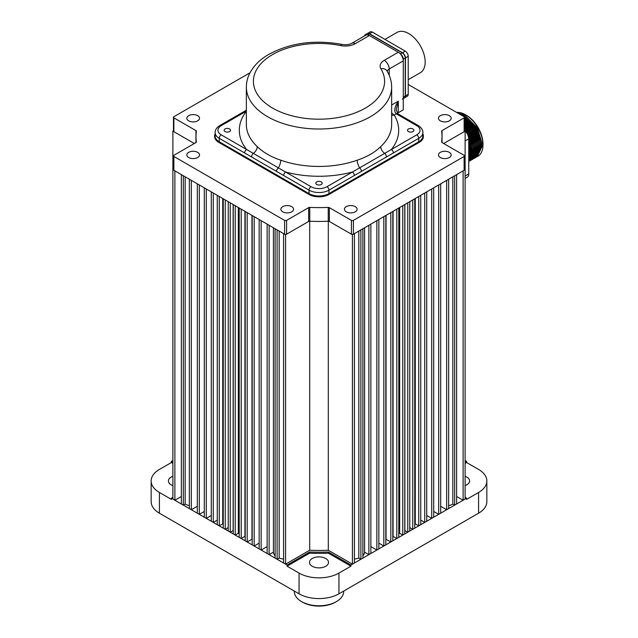 <?xml version="1.0" encoding="UTF-8"?>
<svg xmlns="http://www.w3.org/2000/svg" width="638" height="638" viewBox="0 0 638 638"><rect width="100%" height="100%" fill="white"/><g stroke="black" fill="none" stroke-linecap="round" stroke-linejoin="round"><path stroke-width="0.96" d="M336.457 601.586L335.46 602.16A23.271 13.438 180 0 1 302.54 602.168L301.543 601.586A24.683 14.251 0 0 0 336.457 601.586A24.683 14.251 0 0 0 343.683 591.514L343.683 591.075M302.54 602.168A23.271 13.438 180 0 1 302.54 602.16L301.543 601.586A24.683 14.251 0 0 1 294.317 591.514L294.317 591.075M250 72.78L173.879 116.73A1.412 0.813 0 0 0 173.464 117.304A1.412 0.813 0 0 0 173.879 117.878L195.946 130.615A1.412 0.813 180 0 1 196.352 131.197A1.412 0.813 180 0 1 196.352 131.253A122.998 71.009 0 0 0 196.002 136.596A122.998 71.009 0 0 0 196.352 141.939A1.412 0.813 180 0 1 196.352 141.995A1.412 0.813 180 0 1 195.946 142.569L173.879 155.313A1.412 0.813 0 0 0 173.464 155.887A1.412 0.813 0 0 0 173.879 156.462L284.588 220.381A1.412 0.813 0 0 0 286.582 220.381L308.648 207.645A1.412 0.813 180 0 1 309.749 207.406A122.998 71.009 0 0 0 328.251 207.406A1.412 0.813 180 0 1 329.352 207.645L351.418 220.381A1.412 0.813 0 0 0 353.412 220.381L464.121 156.462A1.412 0.813 0 0 0 464.536 155.887A1.412 0.813 0 0 0 464.121 155.313L442.054 142.569A1.412 0.813 180 0 1 441.648 141.995A1.412 0.813 180 0 1 441.648 141.939A122.998 71.009 0 0 0 441.998 136.596A122.998 71.009 0 0 0 441.648 131.253A1.412 0.813 180 0 1 441.648 131.197A1.412 0.813 180 0 1 442.054 130.615L464.121 117.878A1.412 0.813 0 0 0 464.536 117.304L464.536 131.125A1.412 0.813 180 0 1 464.121 131.699L443.673 143.502L465.118 131.125L464.536 130.79M465.118 131.125L465.118 169.708L464.536 169.365M465.118 169.708L465.118 499.091L463.124 500.24L463.124 170.856L465.118 169.708M463.124 500.24L456.641 496.5M456.641 503.98L456.641 174.605L454.647 175.753L454.647 505.136L456.641 503.98M454.647 505.136L452.82 504.084L452.82 176.806M452.82 504.084A11.986 6.922 180 0 1 448.658 505.647M448.658 508.59L448.658 179.206L446.664 180.363L446.664 509.738L448.658 508.59M446.664 509.738L440.683 506.285M440.683 513.199L440.683 183.816L438.689 184.964L438.689 514.348L440.683 513.199M438.689 514.348L433.696 511.469M433.696 517.227L433.696 187.843L431.703 189L431.703 518.375L433.696 517.227M431.703 518.375L426.718 515.496M426.718 521.262L426.718 191.879L424.725 193.027L424.725 522.41L426.718 521.262M424.725 522.41L420.737 520.106M420.737 524.715L420.737 195.332L418.735 196.48L418.735 525.864L420.737 524.715M418.735 525.864L415.274 523.862L415.274 198.482M415.274 523.862A122.855 70.93 180 0 1 414.748 524.245M414.748 528.168L414.748 198.785L412.754 199.941L412.754 529.317L414.748 528.168M412.754 529.317L409.771 527.594L409.771 201.664L409.763 531.047L407.77 532.196L407.77 202.82L409.763 201.664M404.771 530.577A122.855 70.93 0 0 0 404.867 530.529L404.867 204.487M404.867 530.529L407.77 532.196M404.771 533.926L404.771 204.543L402.777 205.699L402.777 535.075L404.771 533.926M398.79 533.735A122.855 70.93 0 0 0 399.683 533.288L399.683 207.486M399.683 533.288L402.777 535.075M398.79 537.379L398.79 207.996L396.796 209.152L396.796 538.536L398.79 537.379M392.809 536.502A122.855 70.93 0 0 0 393.072 536.383L393.072 211.298M393.072 536.383L396.796 538.536M392.809 540.833L392.809 211.457L390.815 212.606L390.815 541.989L392.809 540.833M385.823 539.317A122.855 70.93 0 0 0 386.046 539.238L386.046 215.357M386.046 539.238L390.815 541.989M385.823 544.868L385.823 215.484L383.829 216.633L383.829 546.016L385.823 544.868M378.844 543.137L383.829 546.016M378.844 548.895L378.844 219.52L376.851 220.668L376.851 550.052L378.844 548.895M370.861 546.599L376.851 550.052M370.861 553.505L370.861 224.121L368.868 225.278L368.868 554.653L370.861 553.505M362.886 555.706A11.986 6.922 0 0 0 364.577 552.181L364.577 227.75M364.577 552.181L368.868 554.653M362.886 558.114L362.886 228.731L360.893 229.879L360.893 559.263L362.886 558.114M354.409 559.008A11.986 6.922 0 0 0 358.835 558.075L358.835 231.068M358.835 558.075L360.893 559.263M354.409 563.003L354.409 233.628L352.415 234.776L352.415 564.159L354.409 563.003M328.307 221.226L328.307 550.235L352.415 564.159M328.307 220.86L352.415 234.776M309.693 221.226L309.693 550.235A122.36 70.643 0 0 0 328.307 550.235M285.585 564.159L283.591 563.003L283.591 233.628L285.585 234.776L285.585 564.159L309.693 550.235M285.585 234.776L309.693 220.86M283.591 559.008A11.986 6.922 180 0 1 279.165 558.075L279.165 231.068M277.107 559.263L277.107 229.879L275.114 228.731L275.114 558.114L277.107 559.263L279.165 558.075M275.114 555.706A11.986 6.922 180 0 1 273.423 552.181L273.423 227.75M269.132 554.653L269.132 225.278L267.139 224.121L267.139 553.505L269.132 554.653L273.423 552.181M261.149 550.052L261.149 220.668L259.156 219.52L259.156 548.895L261.149 550.052L267.139 546.599M254.171 546.016L254.171 216.633L252.177 215.484L252.177 544.868L254.171 546.016L259.156 543.137M252.177 539.317A122.855 70.93 180 0 1 251.954 539.238L251.954 215.357M247.185 541.989L247.185 212.606L245.191 211.457L245.191 540.833L247.185 541.989L251.954 539.238M245.191 536.502A122.855 70.93 180 0 1 244.928 536.383L244.928 211.298M241.204 538.536L241.204 209.152L239.21 207.996L239.21 537.379L241.204 538.536L244.928 536.383M239.21 533.735A122.855 70.93 180 0 1 238.317 533.288L238.317 207.486M235.223 535.075L235.223 205.699L233.229 204.543L233.229 533.926L235.223 535.075L238.317 533.288M233.229 530.577A122.855 70.93 180 0 1 233.133 530.529L233.133 204.487M230.23 532.196L230.23 202.82L228.237 201.664L228.237 531.047L230.23 532.196L233.133 530.529M225.246 529.317L225.246 199.941L223.252 198.785L223.252 528.168L225.246 529.317L228.229 527.594A122.855 70.93 0 0 0 228.237 527.602L228.229 201.664M219.265 525.864L219.265 196.48L217.263 195.332L217.263 524.715L219.265 525.864L222.726 523.862L222.726 198.482M222.726 523.862A122.855 70.93 0 0 0 223.252 524.245M213.275 522.41L213.275 193.027L211.282 191.879L211.282 521.262L213.275 522.41L217.263 520.106M206.297 518.375L206.297 189L204.304 187.843L204.304 517.227L206.297 518.375L211.282 515.496M199.311 514.348L199.311 184.964L197.317 183.816L197.317 513.199L199.311 514.348L204.304 511.469M191.336 509.738L191.336 180.363L189.342 179.206L189.342 508.59L191.336 509.738L197.317 506.285M183.353 505.136L183.353 175.753L181.359 174.605L181.359 503.98L183.353 505.136L185.179 504.084L185.179 176.806M185.179 504.084A11.986 6.922 0 0 0 189.342 505.647M174.876 500.24L174.876 170.856L172.882 169.708L172.882 499.091L174.876 500.24L181.359 496.5M173.464 169.365L172.882 169.708L172.882 131.125L194.327 143.502L173.879 131.699A1.412 0.813 180 0 1 173.464 131.125L173.464 117.304M173.879 130.551L172.882 131.125M220.987 143.638L220.987 143.064M222.726 144.643L222.726 144.068M226.346 146.732L226.346 146.158M228.229 147.817L228.229 147.242M231.139 149.499L231.139 148.925M233.133 150.648L233.133 150.074M236.212 152.426L236.212 151.852M238.317 153.646L238.317 153.072M242.679 156.158L242.679 155.584M244.928 157.458L244.928 156.884M249.562 160.138L249.562 159.564M251.954 161.518L251.954 160.943M258.151 165.098L258.151 164.516M260.719 166.574L260.719 166M267.362 170.418L267.362 169.836M270.121 172.005L270.121 171.431M278.734 176.973L278.734 176.399M279.165 177.228L279.165 176.654M293.895 185.73L293.895 185.156M325.731 566.273A9.522 5.495 0 0 0 328.522 562.381A9.522 5.495 0 0 0 322.645 557.309A9.522 5.495 0 0 0 312.269 558.497A9.522 5.495 0 0 0 309.478 562.381A9.522 5.495 0 0 0 315.355 567.461A9.522 5.495 0 0 0 325.731 566.273M172.882 476.299A9.522 5.495 0 0 0 171.215 477.065A9.522 5.495 0 0 0 168.424 480.948A9.522 5.495 0 0 0 172.882 485.606M465.118 485.606A9.522 5.495 0 0 0 466.785 484.84A9.522 5.495 0 0 0 469.576 480.948A9.522 5.495 0 0 0 465.118 476.299M328.347 553.146A125.391 72.397 180 0 1 309.653 553.146L287.084 566.177L299.055 573.083A28.208 16.285 0 0 0 338.945 573.083L350.916 566.177L328.347 553.146L328.347 551.99A125.391 72.397 180 0 1 309.653 551.99L287.084 565.021L171.391 498.222L172.882 497.361M309.653 553.146L309.653 551.99M350.916 566.177L350.916 565.021L328.347 551.99M350.916 565.021L466.609 498.222L466.609 499.379L478.58 492.464A28.208 16.285 0 0 0 486.842 480.948L486.842 501.683A28.208 16.285 0 0 1 478.58 513.199L338.945 593.811A28.208 16.285 0 0 1 299.055 593.811L159.42 513.199A28.208 16.285 0 0 1 151.158 501.683L151.158 480.948A28.208 16.285 0 0 0 159.42 492.464L171.391 499.379L171.391 498.222M486.842 480.948A28.208 16.285 0 0 0 478.58 469.432L466.609 462.526L465.118 463.387M466.609 462.526L466.609 461.37L465.118 462.239M172.882 462.239L171.391 461.37L171.391 462.526L159.42 469.432A28.208 16.285 0 0 0 151.158 480.948M172.882 463.387L171.391 462.526M172.882 460.508L171.391 461.37M466.609 461.37L465.118 460.508M465.118 497.361L466.609 498.222M287.084 566.177L287.084 565.021M408.44 131.556A3.174 1.834 0 0 0 411.901 131.954A3.174 1.834 0 0 0 413.855 130.264A3.174 1.834 0 0 0 412.93 128.964A3.174 1.834 0 0 0 409.468 128.565A3.174 1.834 0 0 0 407.507 130.264A3.174 1.834 0 0 0 408.44 131.556M316.759 184.494A3.174 1.834 0 0 0 320.212 184.884A3.174 1.834 0 0 0 322.174 183.194A3.174 1.834 0 0 0 321.241 181.902A3.174 1.834 0 0 0 317.788 181.503A3.174 1.834 0 0 0 315.826 183.194A3.174 1.834 0 0 0 316.759 184.494M225.07 131.556A3.174 1.834 0 0 0 228.532 131.954A3.174 1.834 0 0 0 230.493 130.264A3.174 1.834 0 0 0 229.56 128.964A3.174 1.834 0 0 0 226.099 128.565A3.174 1.834 0 0 0 224.145 130.264A3.174 1.834 0 0 0 225.07 131.556M219.265 141.78A14.108 8.142 180 0 1 215.134 136.022L215.134 132.568A14.108 8.142 180 0 0 219.265 138.326L219.265 141.78L309.023 193.601L309.023 190.148L244.617 152.96A2.823 1.627 -60 0 1 246.611 149.507L311.017 186.695A11.285 6.516 0 0 0 326.983 186.695L416.742 134.865A11.285 6.516 0 0 0 416.742 125.654L396.294 113.851C393.734 111.491 394.396 107.272 398.295 101.179L396.23 109.76L397.705 113.708A2.823 1.627 120 0 0 396.294 113.851L394.212 115.055A79.694 46.008 180 0 1 391.389 149.507A2.823 1.627 -120 0 1 393.383 152.96L354.329 175.506A2.823 1.627 -120 0 0 352.336 172.053A79.694 46.008 180 0 1 285.664 172.053A2.823 1.627 -60 0 0 283.671 175.506M354.329 175.506L328.977 190.148L328.977 193.601A14.108 8.142 180 0 1 309.023 193.601M328.977 193.601L418.735 141.78L418.735 138.326L393.383 152.96M397.705 113.708L418.153 125.519C421.375 127.584 422.946 129.929 422.866 132.568L422.866 136.022A14.108 8.142 180 0 1 418.735 141.78M369.37 35.537L355.318 43.647A7.05 4.075 -120 0 0 351.793 43.296L365.845 35.186A7.05 4.075 60 0 1 369.37 35.537L398.295 52.236A7.05 4.075 60 0 1 403.28 60.873L389.228 68.984L389.228 75.38M391.644 105.023L398.295 101.179L398.295 112.695L403.28 109.816L403.28 60.873M398.295 112.695A7.05 4.075 0 0 0 397.315 113.404M246.356 111.164L221.258 125.654A2.823 1.627 60 0 0 219.847 125.519L245.199 110.876A2.823 1.627 60 0 1 246.356 110.884M257.242 146.581C263.279 152.466 271.118 156.996 280.752 160.162A72.644 41.941 0 0 0 357.248 160.162C366.922 156.972 374.761 152.45 380.758 146.581A72.644 41.941 0 0 0 391.644 124.506L391.644 87.071A72.644 41.941 180 0 1 319 129.012A72.644 41.941 180 0 1 246.356 87.071L246.356 124.506A72.644 41.941 0 0 0 257.242 146.581A7.05 4.897 -47 0 1 253.007 153.599A2.823 1.739 -63.6 0 0 251.715 156.701M280.752 160.162A7.05 3.03 -70.3 0 1 278.136 168.113A2.823 1.507 -56.6 0 0 276.573 171.056M357.248 160.162A7.05 3.03 -109.7 0 0 359.864 168.113A2.823 1.507 -123.4 0 1 361.427 171.056M380.758 146.581A7.05 4.897 -133 0 0 384.993 153.599A2.823 1.739 -116.4 0 1 386.285 156.701M391.644 115.127A7.05 5.431 148.8 0 0 394.212 115.055A7.05 4.075 60 0 1 391.644 112.743M402.403 99.089A4.235 2.44 -120 0 0 403.28 97.151L403.28 59.143A4.235 2.44 -120 0 0 400.481 54.078M403.28 97.151L405.425 95.915A4.235 2.44 60 0 1 404.548 97.853L403.28 98.579M405.425 95.915L405.425 57.906L403.28 59.143M400.345 53.927L402.434 52.723A4.235 2.44 60 0 1 405.425 57.906M402.434 52.723L369.514 33.718L367.512 34.875M367.185 34.859A4.235 2.44 -120 0 0 365.255 34.747A4.235 2.44 -120 0 0 364.45 35.991M365.255 34.747L367.4 33.511A4.235 2.44 60 0 1 369.514 33.718M384.945 39.404L397.075 32.394A23.271 13.438 60 0 1 408.711 33.551A23.271 13.438 60 0 1 423.919 54.055A23.271 13.438 60 0 1 420.354 72.708L408.216 79.71M372.313 32.107L369.314 33.838A4.235 2.44 -120 0 0 367.201 33.631L370.192 31.9A4.235 2.44 60 0 1 372.313 32.107L405.226 51.112A4.235 2.44 60 0 1 408.216 56.296L408.216 94.296A4.235 2.44 60 0 1 407.339 96.234L404.348 97.965A4.235 2.44 -120 0 0 405.226 96.027L408.216 94.296M408.216 56.296L405.226 58.026L405.226 96.027M405.226 58.026A4.235 2.44 -120 0 0 402.235 52.842L405.226 51.112M369.314 33.838L402.235 52.842M449.304 157.53A6.348 3.668 0 0 0 451.17 154.938A6.348 3.668 0 0 0 447.246 151.549A6.348 3.668 0 0 0 440.332 152.346A6.348 3.668 0 0 0 438.473 154.938A6.348 3.668 0 0 0 442.389 158.32A6.348 3.668 0 0 0 449.304 157.53M449.304 120.845A6.348 3.668 0 0 0 451.17 118.253A6.348 3.668 0 0 0 447.246 114.872A6.348 3.668 0 0 0 440.332 115.661A6.348 3.668 0 0 0 438.473 118.253A6.348 3.668 0 0 0 442.389 121.643A6.348 3.668 0 0 0 449.304 120.845M197.668 120.845A6.348 3.668 0 0 0 199.527 118.253A6.348 3.668 0 0 0 195.611 114.872A6.348 3.668 0 0 0 188.696 115.661A6.348 3.668 0 0 0 186.83 118.253A6.348 3.668 0 0 0 190.754 121.643A6.348 3.668 0 0 0 197.668 120.845M197.668 157.53A6.348 3.668 0 0 0 199.527 154.938A6.348 3.668 0 0 0 195.611 151.549A6.348 3.668 0 0 0 188.696 152.346A6.348 3.668 0 0 0 186.83 154.938A6.348 3.668 0 0 0 190.754 158.32A6.348 3.668 0 0 0 197.668 157.53M291.718 211.824A6.348 3.668 0 0 0 293.576 209.24A6.348 3.668 0 0 0 289.66 205.851A6.348 3.668 0 0 0 282.746 206.648A6.348 3.668 0 0 0 280.887 209.24A6.348 3.668 0 0 0 284.803 212.621A6.348 3.668 0 0 0 291.718 211.824M355.254 211.824A6.348 3.668 0 0 0 357.113 209.24A6.348 3.668 0 0 0 353.197 205.851A6.348 3.668 0 0 0 346.282 206.648A6.348 3.668 0 0 0 344.424 209.24A6.348 3.668 0 0 0 348.34 212.621A6.348 3.668 0 0 0 355.254 211.824M328.977 194.47A14.108 8.142 180 0 1 309.023 194.47L309.023 193.888A14.108 8.142 0 0 0 328.977 193.888L328.977 194.47L419.238 142.354L419.238 141.78A14.108 8.142 0 0 0 423.369 136.022A14.108 8.142 0 0 0 422.866 133.876M328.977 193.888L419.238 141.78M215.134 133.876A14.108 8.142 0 0 0 214.631 136.022A14.108 8.142 0 0 0 218.762 141.78L218.762 142.354A14.108 8.142 180 0 1 214.631 136.596A14.108 8.142 180 0 1 214.639 136.309M218.762 141.78L309.023 193.888M423.361 136.309A14.108 8.142 180 0 1 423.369 136.596A14.108 8.142 180 0 1 419.238 142.354M464.536 155.887L464.536 169.708A1.412 0.813 180 0 1 464.121 170.282L353.412 234.202A1.412 0.813 180 0 1 351.418 234.202L329.352 221.466A1.412 0.813 0 0 0 328.251 221.226A122.998 71.009 180 0 1 309.749 221.226A1.412 0.813 0 0 0 308.648 221.466L286.582 234.202A1.412 0.813 180 0 1 284.588 234.202L173.879 170.282A1.412 0.813 180 0 1 173.464 169.708L173.464 155.887M464.536 117.304A1.412 0.813 0 0 0 464.121 116.73L408.216 84.455M218.762 142.354L309.023 194.47M466.514 115.35L465.517 114.776L466.514 115.35A23.271 13.438 60 0 1 482.974 143.853L482.974 145.001A24.683 14.251 -120 0 0 465.517 114.776L465.517 114.776A24.683 14.251 -120 0 0 456.696 112.44M477.774 156.35A24.683 14.251 -120 0 0 477.854 156.302A24.683 14.251 -120 0 0 482.974 145.001M468.755 156.669L468.755 149.555M477.216 156.653L482.655 145.185L477.384 128.078L464.879 115.135L457.342 112.814M476.594 157.036L481.706 145.735L476.434 128.621L463.93 115.685L458.81 113.66M475.948 157.387L481.387 145.919L476.115 128.804L463.619 115.869L459.639 114.146M475.326 157.761L480.438 146.469L475.166 129.355L464.536 117.583M474.68 158.112L480.119 146.652L474.847 129.538L464.536 117.99M474.058 158.495L479.17 147.195L473.898 130.088L464.536 119.234M473.412 158.846L478.851 147.378L473.579 130.272L464.536 119.665M472.79 159.229L477.902 147.928L472.63 130.814L464.536 120.997M472.152 159.58L477.583 148.112L472.319 130.997L464.536 121.459M471.522 159.955L476.634 148.662L471.362 131.548L464.536 122.871L471.434 131.508L475.924 142.816M470.884 160.313L476.323 148.845L471.051 131.731L464.536 123.357M469.767 160.936L470.413 160.601L475.374 149.396L470.102 132.281L464.536 124.873M469.616 161.039L475.055 149.571L469.783 132.465L464.536 125.391M468.994 161.422L474.106 150.121L468.834 133.015L464.536 127.002M468.755 161.558L473.787 150.305L468.515 133.19L464.536 127.552M468.755 161.478L472.838 150.855L467.566 133.741L464.536 129.275M468.755 161.406L472.519 151.039L467.853 134.977M466.458 132.632L464.536 129.873M468.755 161.007L471.57 151.589L468.755 139.331M468.755 160.8L471.251 151.772L468.755 140.272M468.755 159.835L470.302 152.315L468.755 143.446M468.755 159.356L469.983 152.498L468.755 144.667M478.452 141.357L473.97 130.048L466.705 121.068M473.882 156.796L476.323 149.364M477.184 142.091L472.702 130.774L465.437 121.802M476.482 147.075L476.634 148.949M474.656 143.55L470.166 132.241L464.536 124.825M473.946 148.542L474.106 150.409M473.388 144.284L468.906 132.975L464.536 126.922M472.12 145.009L467.638 133.701L464.536 129.171M471.41 150.002L471.57 151.876M468.755 158.447L469.983 153.024M470.852 145.743L468.755 139.156M470.15 150.735L470.302 152.602M469.584 146.477L468.755 143.311M465.118 131.165A7.05 4.075 60 0 1 468.755 138.813L468.755 173.943A7.05 4.075 60 0 1 467.295 177.165L465.118 178.425M464.536 130.686A7.05 4.075 60 0 1 464.982 131.045M478.851 147.075L477.902 147.625M476.315 148.542L475.366 149.085M475.047 149.268L474.273 149.723M478.755 145.424L477.806 145.974M476.219 146.884L475.27 147.434L476.219 146.868M474.002 148.144L474.951 147.593M477.806 145.95L478.755 145.4M480.334 144.491L481.283 143.941M481.602 143.757L481.953 143.558A23.271 13.438 -120 0 1 481.953 145.281M480.988 139.889L476.498 128.581L469.233 119.609M481.546 144.148L481.562 145.871M468.882 151.461L468.898 153.184M472.678 149.268L472.694 150.991M475.214 147.809L475.23 149.523M477.75 146.341L477.766 148.064M479.01 145.616L479.034 147.33M479.72 140.623L475.238 129.315L467.965 120.335M480.278 144.882L480.294 146.596M463.523 115.813L460.325 114.537M478.58 513.199L478.58 492.464M338.945 573.083L338.945 593.811M159.42 492.464L159.42 513.199M299.055 593.811L299.055 573.083M221.258 125.654A11.285 6.516 0 0 0 221.258 134.865L246.611 149.507A79.694 46.008 180 0 1 246.356 111.339M244.617 152.96L219.265 138.326A2.823 1.627 -60 0 1 221.258 134.865M326.983 186.695A2.823 1.627 -120 0 1 328.977 190.148A14.108 8.142 180 0 1 309.023 190.148A2.823 1.627 -60 0 1 311.017 186.695M422.866 132.568A14.108 8.142 180 0 1 418.735 138.326A2.823 1.627 -120 0 0 416.742 134.865M398.295 52.236L384.243 60.347A7.05 4.075 60 0 1 389.228 68.984A7.05 4.075 180 0 0 387.21 71.368M355.318 43.647A14.108 8.142 0 0 1 340.684 45.577A7.05 1.906 -78.6 0 1 342.08 44.421C314.271 39.452 289.612 42.905 268.104 54.772C259.993 59.605 254.004 65.523 250.144 72.525C247.648 77.15 246.388 82.007 246.356 87.071M340.684 45.577A65.586 37.865 0 0 0 253.82 77.07A65.586 37.865 0 0 0 326.353 118.947A65.586 37.865 0 0 0 380.902 68.8A7.05 5.431 -31.2 0 1 386.931 70.898C390.033 75.994 391.596 81.385 391.644 87.071M384.243 60.347A14.108 8.142 0 0 0 380.902 68.8M418.153 125.519A2.823 1.627 120 0 0 416.742 125.654M284.588 234.202L284.588 220.381M286.582 220.381L286.582 234.202M308.648 221.466L308.648 207.645M309.749 207.406L309.749 221.226M328.251 221.226L328.251 207.406M329.352 207.645L329.352 221.466M351.418 234.202L351.418 220.381M353.412 220.381L353.412 234.202M464.121 170.282L464.121 156.462M442.054 130.615L442.054 142.569M464.121 131.699L464.121 117.878M173.879 117.878L173.879 131.699M195.946 142.569L195.946 130.615M173.879 156.462L173.879 170.282M465.118 176.04L468.755 173.943M468.755 138.813L465.118 140.918M351.793 43.296C349.337 44.644 346.099 45.019 342.08 44.421M219.847 125.519C216.625 127.584 215.054 129.929 215.134 132.568M245.199 110.876L246.356 110.199M214.631 136.596L214.631 136.022M423.369 136.596L423.369 136.022M441.998 136.596L441.998 142.537M196.002 136.596L196.002 142.537"/></g></svg>
